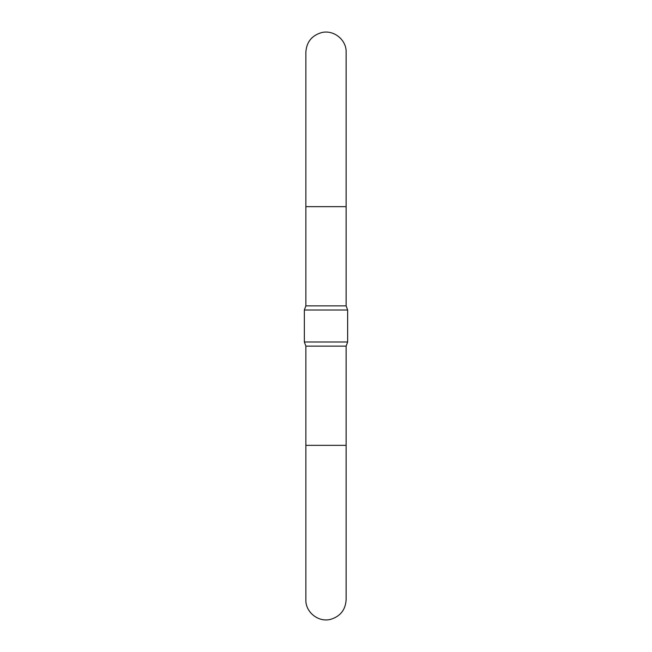 <?xml version="1.0" encoding="UTF-8"?>
<svg xmlns="http://www.w3.org/2000/svg" width="652" height="652" viewBox="0 0 652 652"><rect width="100%" height="100%" fill="white"/><g stroke="black" fill="none" stroke-linecap="round" stroke-linejoin="round"><path stroke-width="0.98" d="M346.139 305.861L346.139 206.66L305.861 206.66L305.861 305.861L346.139 305.861L347.646 310.01L304.354 310.01L304.354 341.99L347.646 341.99L347.646 310.01M346.139 346.139L346.139 445.34L305.861 445.34L305.861 346.139L346.139 346.139L347.646 341.99M346.139 206.66L346.139 52.258C346.628 39.902 333.596 29.316 321.297 32.673C311.648 35.648 306.505 42.176 305.861 52.258L305.861 206.66M305.861 445.34L305.861 599.742C305.372 612.098 318.404 622.684 330.703 619.327C340.352 616.352 345.495 609.824 346.139 599.742L346.139 445.34M305.861 305.861L304.354 310.01M305.861 346.139L304.354 341.99"/></g></svg>

